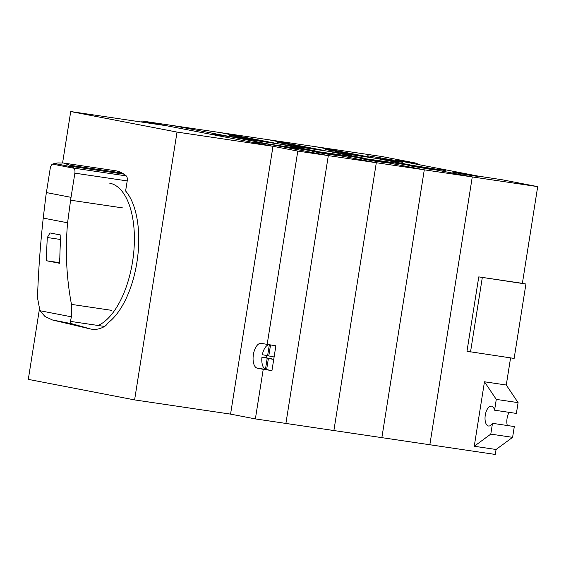 <?xml version="1.0" encoding="UTF-8"?>
<svg xmlns="http://www.w3.org/2000/svg" width="566" height="566" viewBox="0 0 566 566"><rect width="100%" height="100%" fill="white"/><g stroke="black" fill="none" stroke-linecap="round" stroke-linejoin="round"><path stroke-width="0.85" d="M465.825 174.116L477.64 176.394L464.552 174.462L452.743 172.177L465.825 174.116L465.74 174.632M392.592 159.973L367.695 155.756L392.592 159.973M380.699 158.211L380.784 157.695M522.383 283.34L478.765 276.88L466.978 351.274L514.14 358.42L525.927 284.019L522.383 283.34L537.7 186.624L502.268 179.783L478.093 176.09L395.415 160.121L417.22 163.355L381.788 156.513L316.359 146.82L369.464 157.398L395.684 160.963L402.766 162.329L376.595 158.452L412.034 165.3L438.155 169.489M438.204 169.177L445.293 170.543L419.116 166.666L472.27 176.932L429.849 444.756L255.372 418.911L263.225 369.315L257.318 368.176A12.558 6.014 98.4 0 1 253.356 354.762A12.558 6.014 98.4 0 1 261.124 343.357A12.558 6.014 98.4 0 1 261.251 343.378L275.875 345.812L273.916 358.207A12.558 6.014 98.4 0 1 273.689 359.445L268.404 358.42L266.643 369.52A12.558 6.014 98.4 0 1 266.169 369.485A12.558 6.014 98.4 0 1 266.048 369.464L271.949 370.61L263.225 369.315M417.22 163.355L417.071 164.31M537.7 186.624L472.27 176.932L429.849 444.756L495.278 454.448L496.064 449.489L512.598 437.348L514.31 426.552L492.498 423.318A10.046 4.811 98.4 0 1 488.522 426.007A10.046 4.811 98.4 0 1 485.239 415.366A10.046 4.811 98.4 0 1 491.465 406.133A10.046 4.811 98.4 0 1 494.578 410.194L496.283 399.398L484.468 381.781L474.258 446.256L490.786 434.115L492.498 423.318M494.578 410.194L516.383 413.428L518.095 402.631L506.28 385.014L510.574 357.889M70.722 111.552L166.68 125.765L272.989 146.297L177.024 132.083L70.722 111.552L62.585 162.93M272.989 146.297L230.567 414.121L134.602 399.907L177.024 132.083M39.394 309.326L28.3 379.376L134.602 399.907M421.026 167.43L432.834 169.708L407.937 165.491L421.026 167.43L420.941 167.946M350.156 153.74L325.259 149.523L350.156 153.74M338.263 151.978L338.348 151.462M364.002 158.501L412.034 165.3L376.595 158.452L328.613 151.348L364.002 158.501M141.882 120.975L172.411 125.496L225.565 135.762L273.548 142.873L220.393 132.607L273.498 143.184L321.53 149.976L268.376 139.71L321.481 150.287L369.513 157.086L316.359 146.82L172.411 125.496L225.565 135.762L212.476 133.824L219.566 135.196L232.654 137.135L268.086 143.976L316.069 151.087L280.63 144.238L316.019 151.398L364.051 158.19L328.613 151.348L232.654 137.135L268.086 143.976L254.997 142.038L275.175 145.342L328.322 155.608L275.175 145.342L323.158 152.452L376.305 162.718L323.158 152.452L371.133 159.562L424.288 169.821L472.27 176.932L419.116 166.666L371.133 159.562L424.288 169.821L381.866 437.652L424.288 169.821L376.305 162.718L333.89 430.542L376.305 162.718L328.322 155.608L285.908 423.432L328.322 155.608L297.794 151.087L141.882 120.975L141.705 122.065M373.044 160.32L384.852 162.598L371.77 160.666L359.955 158.381L373.044 160.32L372.959 160.836M302.173 146.629L277.276 142.413L302.173 146.629M290.28 144.868L290.365 144.351M254.191 139.526L229.294 135.309L254.191 139.526M242.298 137.764L242.382 137.248M325.061 153.216L336.876 155.494L323.787 153.556L311.972 151.278L325.061 153.216L324.976 153.733M266.657 369.464L265.461 369.294L267.223 358.193L271.581 358.837L266.296 357.818A12.558 6.014 98.4 0 1 266.65 355.526M268.404 358.42L273.725 359.254M270.527 345.019L268.793 355.943L274.078 356.962A12.558 6.014 98.4 0 1 273.916 358.207L271.949 370.61M268.595 344.729A12.558 6.014 98.4 0 0 262.327 354.691L267.612 355.717L269.338 344.843M267.612 355.717L268.808 355.887M267.223 358.193L261.938 357.174L266.296 357.818M265.461 369.294A12.558 6.014 98.4 0 1 261.938 357.174M267.152 344.517L297.794 151.087M230.567 414.121L255.372 418.911M507.306 425.512A10.046 4.811 98.4 0 1 509.117 412.352M512.598 437.348L490.786 434.115M496.064 449.489L474.258 446.256M506.28 385.014L484.468 381.781M518.095 402.631L496.283 399.398M525.927 284.019L478.765 276.88M470.523 351.96L482.303 277.559M60.873 235.053A401.74 352.639 100.9 0 0 59.741 263.31L46.511 260.756A401.74 352.639 -79.1 0 1 47.318 237.522L50.006 232.951L60.873 235.053M59.826 257.65L59.041 262.61L59.748 262.744M59.041 262.61L46.511 260.756M60.583 239.489L47.318 237.522M72.363 166.942A89.845 43.009 98.4 0 1 73.884 168.137A4.974 2.377 98.4 0 1 74.026 168.272A4.974 2.377 98.4 0 1 74.868 173.161L71.033 197.336A402.193 353.035 100.9 0 0 70.594 200.201L67.587 222.792C65.125 250.455 66.42 277.658 71.465 304.388L71.373 316.797L70.46 321.389C69.894 322.358 70.347 323.136 71.825 323.724L91.034 329.122L52.454 319.981L44.955 316.458L39.953 310.727L37.505 297.829C38.325 272.232 40.236 245.651 43.228 218.087L45.952 195.44A402.193 353.035 -79.1 0 1 46.398 192.574L50.211 168.498A4.974 2.377 98.4 0 1 52.518 164.119L74.026 168.272L52.518 164.112A4.974 2.377 98.4 0 1 52.688 164.048A89.845 43.009 98.4 0 1 54.492 163.489L57.789 162.923L63.463 163.036L69.837 165.251L72.363 166.942L54.492 163.489M91.657 329.228A73.177 35.028 -81.6 0 0 91.763 329.249A73.177 35.028 -81.6 0 0 104.604 326.44A14.964 7.167 -81.6 0 0 107.943 322.896A72.823 34.859 -81.6 0 0 137.439 258.747A72.823 34.859 -81.6 0 0 125.61 191.004L127.209 180.915A4.974 2.377 -81.6 0 0 126.232 175.892A89.845 43.009 -81.6 0 0 123.94 174.151A90.468 43.306 -81.6 0 0 121.973 172.97A85.431 40.893 -81.6 0 0 115.259 170.713L63.463 163.036M122.928 207.948L70.594 200.201M111.516 310.324L71.465 304.388M98.137 325.485A72.823 34.859 -81.6 0 0 133.923 250.285A72.823 34.859 -81.6 0 0 109.691 183.165M257.318 368.176L266.048 369.464M46.398 192.574L71.033 197.336M43.228 218.087L67.587 222.792M39.953 310.727L71.373 316.797M52.454 319.981L71.825 323.724M127.209 180.915L74.868 173.161M126.232 175.892L73.884 168.137M104.604 326.44L70.46 321.389M123.94 174.151L71.634 166.404M121.973 172.97L69.837 165.251"/></g></svg>
